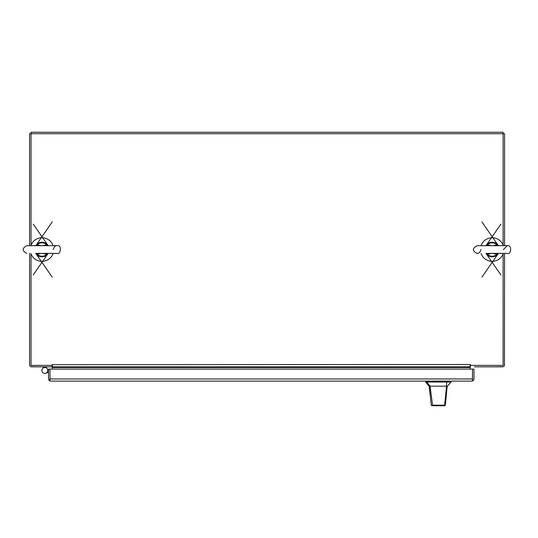 <?xml version="1.0" encoding="UTF-8"?>
<svg xmlns="http://www.w3.org/2000/svg" width="538" height="538" viewBox="0 0 538 538"><rect width="100%" height="100%" fill="white"/><g stroke="black" fill="none" stroke-linecap="round" stroke-linejoin="round"><path stroke-width="0.81" d="M503.111 132.247L31.036 132.247L31.036 133.706L503.111 133.706L503.111 132.247M494.045 366.829L503.111 366.714M43.517 366.829L31.036 366.714M46.14 366.829L51.984 366.829L51.984 365.369L52.334 365.369L31.036 365.369L31.036 253.963M503.111 253.963L503.111 365.369L470.158 365.369L470.508 365.369L470.333 364.495L52.334 364.67L52.334 366.829L470.158 366.829L470.158 364.67M504.57 364.495L504.57 364.67A2.159 2.159 0 0 1 502.411 366.829L474.381 366.829M504.57 245.678L504.57 133.706L503.111 133.706L503.111 245.106M31.036 245.106L31.036 133.706L29.583 133.706L29.583 245.678M51.984 365.369L52.334 364.67L51.984 364.67M29.698 365.369L29.583 364.67A2.159 2.159 0 0 0 31.735 366.829L52.334 366.829L52.334 369.081M470.158 369.081L470.158 366.829L470.508 366.829L470.508 365.369L470.158 365.369M504.57 253.398L504.456 365.369M29.583 253.398L29.583 364.495M45.73 366.829L47.035 368.503A2.952 2.952 0 0 1 47.371 368.96A2.952 2.952 0 0 0 43.437 367.858A2.952 2.952 0 0 0 42.172 371.745A2.952 2.952 0 0 0 46.006 373.164A2.952 2.952 0 0 1 42.616 368.503L43.921 366.829M473.09 380.682L472.519 379.902L472.519 369.081L473.971 369.081L473.971 378.947A2.159 2.159 0 0 1 473.09 380.682L471.819 381.099L50.68 381.099L49.402 380.682A2.159 2.159 0 0 1 48.521 378.947L48.521 369.081L49.98 369.081L49.98 380.682L50.673 381.099M471.819 381.099L472.512 380.682L472.512 378.947L49.98 378.947L49.402 380.682M472.512 378.947L472.512 369.081L49.98 369.081L49.98 378.947M48.521 372.249L45.831 373.224A2.946 2.946 0 0 0 47.263 368.806L48.521 370.669M47.626 371.368A2.946 2.946 0 0 1 43.914 373.258A2.946 2.946 0 0 1 42.025 369.545A2.946 2.946 0 0 1 45.737 367.662A2.946 2.946 0 0 1 47.626 371.368A2.946 2.946 0 0 1 43.914 373.258A2.946 2.946 0 0 1 42.025 369.545A2.946 2.946 0 0 1 45.737 367.662A2.946 2.946 0 0 1 47.626 371.368M53.121 245.678A11.796 11.796 0 0 0 30.827 245.678M30.827 253.398A11.796 11.796 0 0 0 53.121 253.398M47.68 253.311L46.638 254.339L47.048 254.763L48.003 253.627L33.215 274.979M52.22 277.137L35.79 253.398A7.283 7.283 0 0 0 48.151 253.398A7.283 7.283 0 0 1 35.79 253.398L36.893 254.763L35.945 253.398M36.261 245.758L37.304 244.729L36.893 244.313L35.938 245.449L52.22 221.938M33.215 224.097L48.151 245.678A7.283 7.283 0 0 0 35.79 245.678A7.283 7.283 0 0 1 48.151 245.678L47.048 244.313L47.996 245.678M40.915 253.398L37.304 254.339L36.584 253.398M36.927 254.582L37.304 254.339A6.698 6.698 0 0 0 46.638 254.339L43.027 253.398M43.027 245.678L46.638 244.729L47.357 245.678M47.014 244.494L46.638 244.729A6.698 6.698 0 0 0 37.304 244.729L40.915 245.678M36.799 253.485L36.261 253.311M36.927 244.494L35.945 245.678M47.142 245.59L47.68 245.758M47.014 254.582L47.996 253.398M497.892 253.311L496.85 254.339L497.26 254.763L498.222 253.613L481.934 277.137M500.932 274.979L486.002 253.398A7.283 7.283 0 0 0 498.356 253.398A7.283 7.283 0 0 1 486.002 253.398L487.105 254.763L486.15 253.398M486.473 245.758L487.509 244.729L487.105 244.313L486.137 245.463L500.932 224.097M481.934 221.938L498.356 245.678A7.283 7.283 0 0 0 486.002 245.678A7.283 7.283 0 0 1 498.356 245.678L497.26 244.313L498.208 245.678M491.127 253.398L487.509 254.339L486.789 253.398M487.139 254.582L487.509 254.339A6.698 6.698 0 0 0 496.85 254.339L493.232 253.398M493.232 245.678L496.85 244.729L497.569 245.678M497.22 244.494L496.85 244.729A6.698 6.698 0 0 0 487.509 244.729L491.127 245.678M487.011 253.485L486.473 253.311M487.139 244.494L486.15 245.678M497.354 245.59L497.892 245.758M497.22 254.582L498.208 253.398M497.26 254.763A7.283 7.283 0 0 1 487.105 254.763A7.283 7.283 0 0 0 497.26 254.763M487.105 244.313A7.283 7.283 0 0 1 497.26 244.313A7.283 7.283 0 0 0 487.105 244.313M503.326 245.678A11.796 11.796 0 0 0 481.033 245.678M481.033 253.398A11.796 11.796 0 0 0 503.326 253.398M49.98 379.646L49.98 376.728M472.512 379.646L472.512 376.728M446.029 398.221L447.192 386.17L445.356 405.121L444.664 405.753L433.103 405.753L432.572 405.262L430.064 386.17L426.755 382.034L425.605 382.034L429.095 386.17L446.547 386.17L444.637 405.235L445.356 405.121M444.401 405.753L431.94 405.753L431.247 405.127L429.27 386.17M441.732 386.17L442.888 386.17M436.964 405.753L436.5 405.753M431.247 405.127L444.637 405.235L444.025 405.753M447.192 386.17L446.547 386.17L446.681 382.034L426.755 382.034M447.508 386.17L451.005 382.034L446.681 382.034M431.94 405.753L433.103 405.753M470.158 367.528L52.334 367.528M448.779 382.034L448.779 381.099M427.831 381.099L427.831 382.034M449.687 382.034L449.687 381.099M426.923 382.034L426.923 381.099M37.465 253.398L57.041 253.398C60.693 255.207 62.253 244.434 57.041 245.678L57.041 245.678C55.548 245.341 54.257 246.626 53.181 249.538M46.483 253.398L56.604 253.398M57.041 245.678L26.9 245.678C21.917 248.253 21.917 250.822 26.9 253.398M487.67 253.398L507.253 253.398C511.369 254.978 512.142 244.393 507.253 245.678L477.112 245.678C472.162 248.354 472.162 250.93 477.112 253.398C478.86 253.58 480.152 252.288 480.972 249.538M496.688 253.398L507.253 253.398M503.393 249.538L507.253 245.678M430.366 396.708L429.095 386.17M451.012 382.034L451.012 381.099M425.598 382.034L425.598 381.099"/></g></svg>
